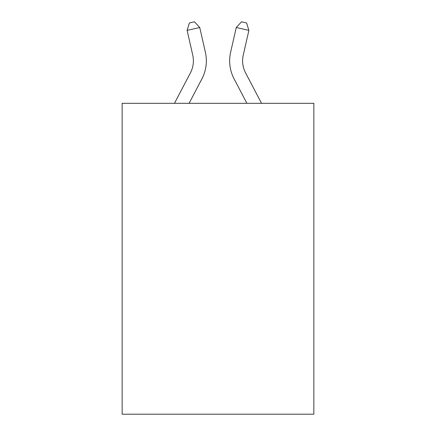 <?xml version="1.0" encoding="UTF-8"?>
<svg xmlns="http://www.w3.org/2000/svg" width="436" height="436" viewBox="0 0 436 436"><rect width="100%" height="100%" fill="white"/><g stroke="black" fill="none" stroke-linecap="round" stroke-linejoin="round"><path stroke-width="0.65" d="M313.855 103.321L313.855 414.2L122.145 414.2L122.145 103.321L313.855 103.321M174.471 103.321L190.428 72.856A25.909 25.909 -31.4 0 0 192.739 55.078L187.115 30.384L189.404 22.95L194.456 21.8L199.743 27.506L205.372 52.2A38.858 38.858 146 0 1 201.906 78.867L189.093 103.321L201.906 78.867M261.529 103.321L245.572 72.856A25.909 25.909 31.4 0 1 243.261 55.078L248.885 30.384L236.258 27.506L230.628 52.2A38.858 38.858 -146 0 0 234.094 78.867L246.907 103.321L234.094 78.867M190.428 72.856A25.909 25.909 -34 0 0 192.739 55.078A25.909 25.909 -34 0 1 190.428 72.856A25.909 25.909 -34 0 0 192.739 55.078A25.909 25.909 -34 0 1 190.428 72.856A25.909 25.909 -34 0 0 192.739 55.078A25.909 25.909 -34 0 1 190.428 72.856A25.909 25.909 -34 0 0 192.739 55.078A25.909 25.909 -34 0 1 190.428 72.856A25.909 25.909 -34 0 0 192.739 55.078A25.909 25.909 -34 0 1 190.428 72.856A25.909 25.909 -34 0 0 192.739 55.078A25.909 25.909 -34 0 1 190.428 72.856A25.909 25.909 -34 0 0 192.739 55.078A25.909 25.909 -34 0 1 190.428 72.856A25.909 25.909 -34 0 0 192.739 55.078A25.909 25.909 -34 0 1 190.428 72.856A25.909 25.909 -34 0 0 192.739 55.078A25.909 25.909 -34 0 1 190.428 72.856A25.909 25.909 -34 0 0 192.739 55.078A25.909 25.909 -34 0 1 190.428 72.856A25.909 25.909 -34 0 0 192.739 55.078A25.909 25.909 -34 0 1 190.428 72.856A25.909 25.909 -34 0 0 192.739 55.078A25.909 25.909 -34 0 1 190.428 72.856A25.909 25.909 -34 0 0 192.739 55.078A25.909 25.909 -34 0 1 190.428 72.856A25.909 25.909 -34 0 0 192.739 55.078A25.909 25.909 -34 0 1 190.428 72.856A25.909 25.909 -34 0 0 192.739 55.078A25.909 25.909 -34 0 1 190.428 72.856A25.909 25.909 -34 0 0 192.739 55.078A25.909 25.909 -34 0 1 190.428 72.856A25.909 25.909 -34 0 0 192.739 55.078A25.909 25.909 -34 0 1 190.428 72.856A25.909 25.909 -34 0 0 192.739 55.078A25.909 25.909 -34 0 1 190.428 72.856A25.909 25.909 -34 0 0 192.739 55.078A25.909 25.909 -34 0 1 190.428 72.856A25.909 25.909 -34 0 0 192.739 55.078A25.909 25.909 -34 0 1 190.428 72.856A25.909 25.909 -34 0 0 192.739 55.078A25.909 25.909 -34 0 1 190.428 72.856A25.909 25.909 -34 0 0 192.739 55.078A25.909 25.909 -34 0 1 190.428 72.856A25.909 25.909 -34 0 0 192.739 55.078A25.909 25.909 -34 0 1 190.428 72.856A25.909 25.909 -34 0 0 192.739 55.078A25.909 25.909 -34 0 1 190.428 72.856A25.909 25.909 -34 0 0 192.739 55.078A25.909 25.909 -34 0 1 190.428 72.856A25.909 25.909 -34 0 0 192.739 55.078M187.115 30.384L199.743 27.506L205.372 52.2M245.572 72.856A25.909 25.909 34 0 1 243.261 55.078A25.909 25.909 34 0 0 245.572 72.856A25.909 25.909 34 0 1 243.261 55.078A25.909 25.909 34 0 0 245.572 72.856A25.909 25.909 34 0 1 243.261 55.078A25.909 25.909 34 0 0 245.572 72.856A25.909 25.909 34 0 1 243.261 55.078A25.909 25.909 34 0 0 245.572 72.856A25.909 25.909 34 0 1 243.261 55.078A25.909 25.909 34 0 0 245.572 72.856A25.909 25.909 34 0 1 243.261 55.078A25.909 25.909 34 0 0 245.572 72.856A25.909 25.909 34 0 1 243.261 55.078A25.909 25.909 34 0 0 245.572 72.856A25.909 25.909 34 0 1 243.261 55.078A25.909 25.909 34 0 0 245.572 72.856A25.909 25.909 34 0 1 243.261 55.078A25.909 25.909 34 0 0 245.572 72.856A25.909 25.909 34 0 1 243.261 55.078A25.909 25.909 34 0 0 245.572 72.856A25.909 25.909 34 0 1 243.261 55.078A25.909 25.909 34 0 0 245.572 72.856A25.909 25.909 34 0 1 243.261 55.078A25.909 25.909 34 0 0 245.572 72.856A25.909 25.909 34 0 1 243.261 55.078A25.909 25.909 34 0 0 245.572 72.856A25.909 25.909 34 0 1 243.261 55.078A25.909 25.909 34 0 0 245.572 72.856A25.909 25.909 34 0 1 243.261 55.078A25.909 25.909 34 0 0 245.572 72.856A25.909 25.909 34 0 1 243.261 55.078A25.909 25.909 34 0 0 245.572 72.856A25.909 25.909 34 0 1 243.261 55.078A25.909 25.909 34 0 0 245.572 72.856A25.909 25.909 34 0 1 243.261 55.078A25.909 25.909 34 0 0 245.572 72.856A25.909 25.909 34 0 1 243.261 55.078A25.909 25.909 34 0 0 245.572 72.856A25.909 25.909 34 0 1 243.261 55.078A25.909 25.909 34 0 0 245.572 72.856A25.909 25.909 34 0 1 243.261 55.078A25.909 25.909 34 0 0 245.572 72.856A25.909 25.909 34 0 1 243.261 55.078A25.909 25.909 34 0 0 245.572 72.856A25.909 25.909 34 0 1 243.261 55.078A25.909 25.909 34 0 0 245.572 72.856A25.909 25.909 34 0 1 243.261 55.078A25.909 25.909 34 0 0 245.572 72.856A25.909 25.909 34 0 1 243.261 55.078A25.909 25.909 34 0 0 245.572 72.856A25.909 25.909 34 0 1 243.261 55.078M248.885 30.384L246.596 22.95L241.544 21.8L236.258 27.506L230.628 52.2"/></g></svg>
